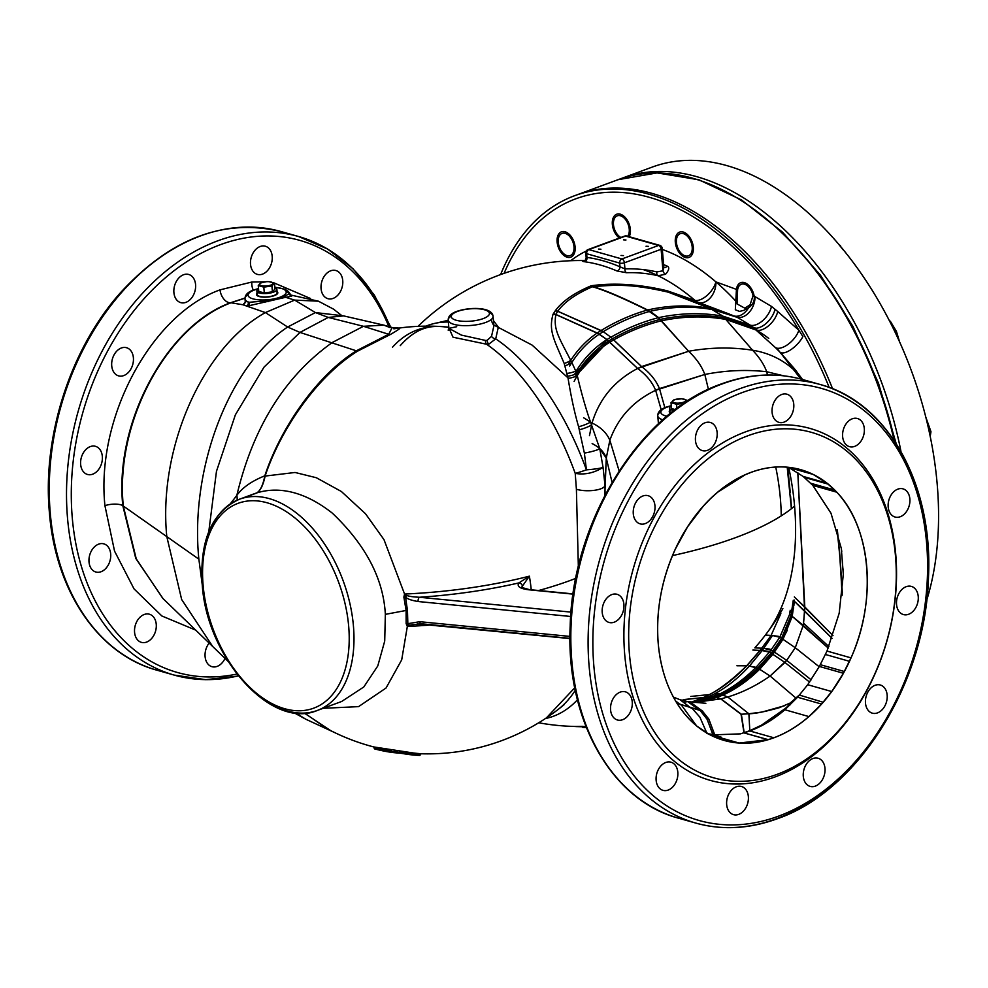 <?xml version="1.0" encoding="UTF-8"?>
<svg xmlns="http://www.w3.org/2000/svg" width="988" height="988" viewBox="0 0 988 988"><rect width="100%" height="100%" fill="white"/><g stroke="black" fill="none" stroke-linecap="round" stroke-linejoin="round"><path stroke-width="1.48" d="M578.351 566.68L576.399 489.27L575.226 473.388A204.084 106.605 -106.9 0 0 486.627 344.244L488.961 344.046L495.717 338.847L498.323 327.139L493.42 320.557M449.664 329.609L453.01 337.204L486.627 344.244L488.961 344.046L495.717 338.847A3.372 1.84 27.2 0 1 491.555 336.291L493.877 325.892L490.863 319.791M245.16 302.266L242.875 304.749L265.389 312.579L294.659 300.105L315.407 312.566L328.238 317.42L363.436 326.299L383.912 325.151L389.754 327.473L399.127 328.053A213.865 213.865 0 0 1 441.031 326.559C431.657 326.015 417.307 326.435 400.239 345.639C417.307 326.435 431.657 326.015 441.031 326.559A204.084 106.605 -106.9 0 1 448.824 327.51A204.084 106.605 -106.9 0 0 441.031 326.559L441.031 326.559A204.084 106.605 -106.9 0 0 392.545 347.159M398.386 328.584C401.622 327.547 398.917 329.535 390.26 334.562L357.73 351.073C316.642 376.527 280.654 429.545 265.154 475.92L265.117 476.068C262.746 487.455 258.918 493.42 253.657 493.988L246.222 497.347M531.235 589.787A180.285 147.953 -124.2 0 0 529.37 576.165A213.173 68.703 175.1 0 1 404.561 594.035L383.986 539.633L365.548 513.797L341.379 491.505L316.345 477.735L295.054 472.474L265.117 476.068A16.882 6.496 -175.7 0 1 264.759 476.204C262.512 487.541 258.807 493.469 253.657 493.988C267.946 488.652 295.931 484.466 332.388 513.192C365.795 545.092 383.443 578.82 385.345 614.363L384.715 641.089L377.786 665.937L363.819 686.956L341.675 701.468L317.333 710.446A112.558 69.061 -110.2 0 0 353.445 626.12A112.558 69.061 -110.2 0 0 239.454 499.224A112.558 69.061 -110.2 0 0 203.417 558.096M522.343 585.983A3.372 3.038 -140.1 0 0 518.848 582.932L529.37 576.165L521.541 587.403L529.296 589.601A3.372 1.593 95.6 0 0 528.691 589.774L573.089 594.134M571.027 612.115L419.431 597.258C412.922 596.937 408.699 596.32 406.76 595.418A3.372 0.704 127.9 0 0 405.562 597.135C407.488 599.012 411.675 600.469 418.097 601.519A3.372 1.593 -84.4 0 1 419.431 597.258A216.545 69.778 -4.9 0 0 518.848 582.932C516.65 586.378 519.935 588.663 528.691 589.774M529.852 589.885A3.372 1.593 95.6 0 0 529.321 589.601L573.126 593.899M569.965 638.334L421.703 623.799A3.372 1.593 -84.4 0 1 421.098 623.971A3.372 1.593 -84.4 0 1 419.826 621.699L407.846 623.675A3.372 1.927 -123.9 0 0 409.304 625.145L420.666 623.786M405.562 597.135L407.464 610.485L407.846 623.675M406.76 595.418L404.561 594.035L403.87 597.085L406.105 610.461L406.142 623.626A3.372 1.334 -176 0 1 407.575 623.873L407.34 626.429L409.304 625.145M406.142 623.626L407.34 626.429A213.173 68.703 -4.9 0 0 431.2 624.959A213.173 68.703 -4.9 0 1 407.328 626.429L401.696 659.873L386.049 688.006L358.57 706.63L323.125 708.31L358.57 706.63L386.049 688.006L401.696 659.873L407.34 626.429M575.288 690.353A204.084 106.605 73.1 0 1 557.726 709.779L557.726 709.779A204.084 106.605 73.1 0 0 575.288 690.353M374.217 748.324L387.988 751.164L420.122 755.042L420.666 754.103L373.909 746.965L374.23 748.373L391.26 751.102L391.372 750.188L387.531 749.275M419.628 753.634L418.307 755.289L419.591 755.4L421.209 753.745L416.998 753.387A210.073 151.448 -74.2 0 1 407.624 752.115L403.833 751.498M381.146 750.435L381.035 750.435A215.31 155.215 105.8 0 0 383.171 750.905A215.31 155.215 105.8 0 0 383.196 750.917A215.31 155.215 105.8 0 0 400.301 753.177L383.171 750.905M391.433 751.572L406.587 753.807A211.988 152.831 105.8 0 0 415.825 755.054L418.307 755.289M381.022 750.411L397.262 752.72L381.331 750.053M400.313 752.671L397.349 752.226M415.207 755.153L412.996 754.98A212.716 153.35 -74.2 0 1 403.61 753.708L397.262 752.72M412.601 754.412L400.424 753.202M416.998 753.387L415.825 755.054M406.587 753.807L407.624 752.115M399.51 752.683L399.868 751.312L403.561 751.88L403.018 753.214M400.004 750.905L395.002 750.633L394.867 752.016M394.978 750.188L391.211 749.707M374.193 747.471L387.802 749.781L387.988 751.164M605.064 495L605.002 485.479L603.063 467.373C594.047 473.017 584.76 475.018 575.226 473.388A204.084 106.605 -106.9 0 0 486.627 344.244A3.372 2.087 92.8 0 1 485.54 340.44L487.17 340.354L491.555 336.291M404.561 594.035L405.253 596.888A3.372 0.815 166.7 0 0 403.87 597.085M251.693 689.056A112.558 69.061 -110.2 0 0 317.333 710.446C271.218 730.293 206.517 657.119 202.231 584.464C199.539 540.288 211.951 511.883 239.454 499.224L253.657 493.988M304.378 713.151L330.671 730.601L304.378 713.151M577.437 699.8A205.319 107.247 73.1 0 1 545.388 718.56A205.319 107.247 73.1 0 0 577.437 699.8M575.164 726.476L581.747 726.39M575.238 726.476L576.066 726.575M582.834 727.427L586.39 727.65L582.834 727.427M576.115 726.575L581.636 726.736M582.13 726.266L582.784 727.427L586.242 727.267M591.763 286.397L591.763 286.397C609.559 292.152 628.121 300.031 647.436 310.034L658.477 317.667L688.611 351.271L658.65 317.63L650.129 311.282C671.642 306.465 692.674 305.947 713.237 309.75L737.357 317.383L750.065 325.101L755.919 329.967A16.882 9.188 129.5 0 0 768.578 325.768A16.882 9.188 129.5 0 0 777.741 311.504L798.884 330.251L802.886 336.562A16.882 6.953 135 0 1 791.437 349.295A16.882 6.953 135 0 1 780.211 352.383L794.97 369.351L802.552 379.553M736.517 317.012A16.882 11.658 111.9 0 0 749.065 312.455A16.882 11.658 111.9 0 0 755.005 296.61L771.48 306.416L777.741 311.504M739.148 285.89A11.819 7.249 69.8 0 1 741.309 284.26A11.819 7.249 69.8 0 1 753.029 295.82L750.065 304.81L744.816 308.17L737.06 303.934L737.604 289.805A11.819 7.249 69.8 0 1 739.148 285.89M700.455 302.896A16.882 11.893 109.3 0 0 715.88 281.876L737.604 289.805M620.896 237.478A11.819 7.249 69.8 0 1 613.474 224.671A11.819 7.249 69.8 0 1 617.265 215.816A11.819 7.249 69.8 0 1 629.245 229.142A11.819 7.249 69.8 0 1 627.676 236.268M691.958 251.1A11.819 7.249 69.8 0 1 688.401 255.855A11.819 7.249 69.8 0 1 679.509 251.199A11.819 7.249 69.8 0 1 676.669 238.441A11.819 7.249 69.8 0 1 680.226 233.687A11.819 7.249 69.8 0 1 689.118 238.343A11.819 7.249 69.8 0 1 691.958 251.1M573.028 242.295A11.819 7.249 69.8 0 1 570.212 255.583A11.819 7.249 69.8 0 1 559.208 246.691A11.819 7.249 69.8 0 1 562.036 233.403A11.819 7.249 69.8 0 1 573.028 242.295M592.664 286.841A9.003 6.36 -72.3 0 1 593.133 286.681L592.961 286.644A9.003 7.299 -63.5 0 0 592.467 286.755C576.016 293.794 564.444 301.945 557.738 311.208L555.874 314.443L597.197 332.993L601.05 330.523L603.199 331.672L610.905 337.204L641.57 366.573L688.611 351.271L658.317 317.704L647.251 310.096C622.354 297.808 604.162 290.052 592.664 286.841L591.244 285.754C614.536 282.568 639.841 284.235 667.147 290.781L695.058 300.476A16.882 8.954 130.7 0 0 715.88 281.876A225.844 138.567 69.8 0 0 662.318 249.445A225.844 138.567 69.8 0 1 735.48 300.772M586.193 260.647A3.372 2.285 -91.9 0 1 585.279 260.98A3.372 2.285 -91.9 0 1 585.094 260.968C582.265 261.116 582.043 261.363 584.402 261.721A227.092 139.333 69.8 0 1 616.944 270.959L626.516 272.725A230.92 166.466 -74.2 0 1 658.033 275.726A210.592 129.206 69.8 0 1 695.058 300.476A16.882 6.694 113.9 0 0 695.441 301.056M448.354 322.014A205.319 107.247 -106.9 0 0 425.902 326.151A205.319 107.247 73.1 0 1 448.354 322.014M592.961 286.644L591.244 285.754C574.238 292.93 562.258 301.254 555.305 310.751L552.996 314.345C548.538 330.943 553.898 339.193 564.222 363.535L568.088 378.404C571.15 397.127 574.67 413.243 578.61 426.767L584.377 453.084L586.427 469.843A205.319 107.247 -106.9 0 0 495.717 338.847A205.319 107.247 73.1 0 1 586.427 469.843A16.882 1.47 -20 0 1 575.226 473.388A16.882 1.47 -20 0 0 586.427 469.843A16.882 1.68 175.7 0 0 603.063 467.373L599.79 448.75L606.286 458.086L609.855 440.228L619.13 470.955L609.855 440.228C618.043 417.628 633.308 400.98 655.649 390.309L704.815 374.464L708.421 389.358L704.815 374.464C725.575 370.352 746.199 369.438 766.676 371.723L783.595 375.798L766.676 371.723L767.491 375.032L766.676 371.723C764.095 364.572 759.402 357.409 752.597 350.221C768.8 352.889 782.718 359.57 794.352 370.302L802.515 379.503L794.352 370.302L800.811 379.034L780.211 352.383L775.419 347.603A16.882 8.262 133.9 0 0 788.165 344.256A16.882 8.262 133.9 0 0 798.884 330.251A278.023 170.578 -110.2 0 0 504.09 273.343M555.305 310.751A16.882 11.078 -139.9 0 0 557.738 311.208L601.05 330.523C615.919 321.458 631.32 314.641 647.251 310.096L647.634 309.997C622.798 297.66 604.631 289.892 593.133 286.681C615.055 284.84 631.048 283.544 668.777 292.287A16.882 6.867 104.5 0 1 667.147 290.781M564.222 363.535A16.882 9.176 155.3 0 0 570.718 360.361L571.854 362.46C579.277 350.901 588.44 341.453 599.321 334.129L603.199 331.672C618.192 322.656 633.703 315.901 649.746 311.381L647.634 309.997C669 305.156 689.871 304.662 710.273 308.491L668.777 292.287L683.894 296.906M552.996 314.345A16.882 12.091 -154.6 0 0 555.874 314.443C553.194 329.597 558.899 337.18 570.718 360.361C577.943 349.246 586.773 340.119 597.197 332.993L601.05 330.523C615.981 321.421 631.443 314.592 647.436 310.034C668.864 305.156 689.809 304.65 710.273 308.491L722.944 316.16L750.065 325.101A16.882 9.361 128.6 0 0 762.65 320.68A16.882 9.361 128.6 0 0 771.48 306.416M567.384 373.353A16.882 8.756 172.6 0 0 576.3 370.846C584.316 357.903 594.529 347.48 606.941 339.576L610.905 337.204C626.182 328.51 641.99 322.014 658.317 317.704L658.65 317.63C680.534 312.937 701.962 312.455 722.944 316.16L725.847 319.42L755.919 329.967L775.419 347.603M578.61 426.767A16.882 4.705 164.2 0 0 590.528 422.098L592.047 423C599.346 398.757 614.548 380.578 637.63 368.462L688.611 351.271C696.342 358.496 701.752 366.227 704.815 374.464C725.575 370.352 746.199 369.438 766.676 371.723C764.095 364.572 759.402 357.409 752.597 350.221C768.8 352.889 782.718 359.57 794.352 370.302L776.778 348.147M775.012 776.951A182.916 131.861 -74.2 0 1 624.7 654.389A182.916 131.861 -74.2 0 1 745.434 431.904A182.916 131.861 105.8 0 1 895.745 554.466A182.916 131.861 105.8 0 1 775.012 776.951M602.211 612.362A14.635 10.547 -74.2 0 1 617.043 594.294A14.635 10.547 -74.2 0 1 623.897 604.372A14.635 10.547 -74.2 0 1 609.053 622.452A14.635 10.547 -74.2 0 1 602.211 612.362M634.148 506.325A14.635 10.547 -74.2 0 1 648.116 495.692A14.635 10.547 -74.2 0 1 654.105 513.204A14.635 10.547 -74.2 0 1 640.125 523.85A14.635 10.547 -74.2 0 1 634.148 506.325M699.862 426.581A14.635 10.547 -74.2 0 1 710.298 422.456A14.635 10.547 -74.2 0 1 717.115 432.262A14.635 10.547 -74.2 0 1 712.743 446.49A14.635 10.547 -74.2 0 1 702.307 450.602A14.635 10.547 -74.2 0 1 695.49 440.796A14.635 10.547 -74.2 0 1 699.862 426.581M781.743 394.484A14.635 10.547 -74.2 0 1 786.917 394.2A14.635 10.547 -74.2 0 1 793.735 407.711A14.635 10.547 -74.2 0 1 784.114 422.086A14.635 10.547 -74.2 0 1 778.939 422.358A14.635 10.547 -74.2 0 1 772.122 408.859A14.635 10.547 -74.2 0 1 781.743 394.484M857.868 418.64A14.635 10.547 -74.2 0 1 863.537 435.745A14.635 10.547 -74.2 0 1 849.47 446.662A14.635 10.547 -74.2 0 1 849.075 446.539A14.635 10.547 -74.2 0 1 843.406 429.434A14.635 10.547 -74.2 0 1 857.461 418.517A14.635 10.547 -74.2 0 1 857.868 418.64M907.824 492.58A14.635 10.547 -74.2 0 1 907.663 509.623A14.635 10.547 -74.2 0 1 895.029 517.02A14.635 10.547 -74.2 0 1 890.225 513.303A14.635 10.547 -74.2 0 1 890.386 496.26A14.635 10.547 -74.2 0 1 903.02 488.862A14.635 10.547 -74.2 0 1 907.824 492.58M918.235 596.493A14.635 10.547 -74.2 0 1 903.39 614.561A14.635 10.547 -74.2 0 1 896.548 604.483A14.635 10.547 -74.2 0 1 911.381 586.403A14.635 10.547 -74.2 0 1 918.235 596.493M886.298 702.53A14.635 10.547 -74.2 0 1 872.318 713.163A14.635 10.547 -74.2 0 1 866.34 695.651A14.635 10.547 -74.2 0 1 880.308 685.005A14.635 10.547 -74.2 0 1 886.298 702.53M820.583 782.274A14.635 10.547 -74.2 0 1 810.148 786.399A14.635 10.547 -74.2 0 1 803.318 776.593A14.635 10.547 -74.2 0 1 807.69 762.365A14.635 10.547 -74.2 0 1 818.126 758.253A14.635 10.547 -74.2 0 1 824.955 768.059A14.635 10.547 -74.2 0 1 820.583 782.274M738.691 814.371A14.635 10.547 -74.2 0 1 733.516 814.655A14.635 10.547 -74.2 0 1 726.699 801.157A14.635 10.547 -74.2 0 1 736.332 786.769A14.635 10.547 -74.2 0 1 741.506 786.497A14.635 10.547 -74.2 0 1 748.324 799.996A14.635 10.547 -74.2 0 1 738.691 814.371M662.578 790.215A14.635 10.547 -74.2 0 1 656.909 773.11A14.635 10.547 -74.2 0 1 670.963 762.193A14.635 10.547 -74.2 0 1 671.371 762.316A14.635 10.547 -74.2 0 1 677.039 779.433A14.635 10.547 -74.2 0 1 662.973 790.351A14.635 10.547 -74.2 0 1 662.578 790.215M612.622 716.275A14.635 10.547 -74.2 0 1 612.782 699.232A14.635 10.547 -74.2 0 1 625.404 691.835A14.635 10.547 -74.2 0 1 630.208 695.552A14.635 10.547 -74.2 0 1 630.048 712.595A14.635 10.547 -74.2 0 1 617.426 719.993A14.635 10.547 -74.2 0 1 612.622 716.275M776.988 774.394A179.532 129.428 -74.2 0 1 629.455 654.105A179.532 129.428 -74.2 0 1 747.953 435.733A179.532 129.428 105.8 0 1 895.486 556.022A179.532 129.428 105.8 0 1 776.988 774.394M658.23 643.497A140.704 101.431 105.8 0 0 724.068 740.42A140.704 101.431 105.8 0 0 866.723 566.63A140.704 101.431 105.8 0 0 800.873 469.708A140.704 101.431 105.8 0 0 658.23 643.497C655.736 611.177 661.491 579.61 675.471 548.822L687.623 526.752L703.357 506.066L710.594 498.57L717.621 492.234L745.31 474.709L751.09 472.363C763.366 467.867 775.506 466.151 787.51 467.225L801.503 469.893L813.112 474.401L827.092 483.218L836.811 492.209C871.033 527.53 877.27 600.259 851.014 657.872L843.394 673.26L831.723 691.538L821.584 704.061L808.876 716.572C797.798 726.155 786.115 733.22 773.851 737.777L768.034 739.703L739.123 743.05L731.478 742.111L723.438 740.247L708.952 734.245L696.651 725.958L690.155 720.042C671.902 701.134 661.256 675.619 658.23 643.497A140.704 101.431 105.8 0 0 724.068 740.42A140.704 101.431 105.8 0 0 866.723 566.63A140.704 101.431 105.8 0 0 800.873 469.708A140.704 101.431 105.8 0 0 658.23 643.497M683.721 702.233L687.697 701.579L705.852 703.283L689.945 701.912L702.307 710.952L708.791 719.054L714.756 734.813L740.494 733.862L749.818 730.675L761.39 725.217L785.374 708.421L795.562 699.146L785.374 708.421L761.39 725.217L749.818 730.675L740.494 733.862L714.756 734.813L706.976 733.578M694.329 702.468L720.993 698.862L741.346 714.238L744.236 732.973L741.346 714.238L744.211 732.837L749.83 730.959C762.106 726.402 773.789 719.338 784.867 709.755L797.563 697.244L807.715 684.721L819.373 666.443L827.005 651.055L839.183 613.252L843.32 574.263L841.294 548.303L830.994 513.229L812.803 485.392L803.083 476.401L788.572 467.336M837.404 530.741L839.998 556.479L837.207 530.05M842.221 594.381L839.318 548.945M842.245 591.454L839.998 556.479L842.295 592.899M726.97 693.144L722.846 695.058C735.776 689.266 748.04 680.658 759.636 669.246L772.702 654.241L782.829 639.224L792.067 616.24L794.13 602.31L792.228 616.376L783.101 639.125L773.011 654.118L759.673 669.271L750.757 677.126L726.97 693.144L716.695 697.565L694.416 702.443M693.206 702.332L712.62 696.503L720.746 698.924L716.918 697.491L720.993 698.862L727.761 696.997L720.746 698.924L727.761 696.997C742.507 692.489 756.623 685.499 770.109 676.027C756.623 685.499 742.507 692.489 727.761 696.997C742.507 692.489 756.623 685.499 770.109 676.027L784.941 662.466L770.109 676.027L796.34 698.405L770.109 676.027L786.67 660.367L784.941 662.466L809.58 682.115L784.941 662.466L786.67 660.367L811.16 679.818L786.67 660.367L795.278 647.733L786.67 660.367L795.278 647.733L803.219 625.342L795.278 647.733L819.188 666.777L795.278 647.733L803.219 625.342L828.277 648.091L803.219 625.342L804.664 610.967L803.54 623.193L828.895 646.609L803.54 623.193L804.812 606.965L804.664 610.967L832.069 638.347L804.664 610.967L797.798 472.573L804.812 606.965L833.008 635.63L804.812 606.965L797.798 472.573M693.181 702.122L708.557 696.775L712.62 696.503L718.733 693.712L720.351 694.194C733.504 688.117 745.965 679.398 757.734 668.036L758.747 668.691L760.525 666.9L758.747 668.691L770.109 676.027L759.673 669.271L750.757 677.126L722.846 695.058L727.761 696.997L748.879 713.768L749.83 730.959L773.851 737.777M787.251 630.319L782.743 639.125M794.08 602.557L793.883 605.57M794.13 602.31L794.266 600.037M790.536 612.288L792.5 614.054M758.463 668.505L749.596 676.619L758.463 668.505M780.853 613.597L771.085 635.432L760.266 650.388L746.817 665.801C734.949 678.176 722.512 687.759 709.495 694.564L712.212 693.119L709.384 694.576C720.129 689.081 732.553 679.485 746.656 665.801L760.007 650.376L771.332 635.457M758.302 668.407L744.199 680.769L758.302 668.407M691.415 702.11L703.197 697.627L693.564 701.418M703.419 697.528L709.495 694.564L703.419 697.528L683.437 699.59M752.881 650.042L760.513 650.413L762.217 648.239L754.832 647.869A232.995 232.995 0 0 0 766.503 633.592L766.503 633.592A210.592 129.206 69.8 0 0 794.574 506.128A232.995 75.088 -4.9 0 1 735.64 537.608A232.995 75.088 175.1 0 1 672.495 555.589M277.072 291.596A10.695 3.446 175.1 0 1 277.813 292.707A10.695 3.446 175.1 0 1 274.293 295.647A10.695 3.446 175.1 0 1 262.956 297.129A10.695 3.446 175.1 0 1 256.51 294.535A10.695 3.446 175.1 0 1 257.053 293.312M245.765 300.364L245.222 301.303L249.482 302.266L267.464 300.735L284.112 296.573L289.558 293.498L288.471 292.67A22.514 7.249 -4.9 0 0 286.051 291.312M249.482 302.266A3.372 2.754 86.6 0 1 247.827 305.984L285.618 297.302C291.164 296.437 293.127 295.807 291.522 295.412L291.386 295.4M291.522 295.412A3.372 3.199 -81.9 0 1 289.212 294.301M195.76 630.146L161.847 615.969L134.035 588.885L114.546 551.119L104.938 505.708C95.663 417.751 151.436 314.443 220.028 289.867L251.829 282.037L264.858 281.79M273.812 282.815L310.615 298.549M163.106 598.691L135.739 558.356L122.808 505.683C114.077 422.938 166.602 325.731 230.612 302.723L244.987 298.043M104.938 505.683A11.251 3.582 -4.6 0 1 122.808 505.683L198.86 559.159C189.832 469.325 228.463 366.153 287.644 327.028L315.407 312.566L341.107 315.567M162.847 598.444L136.245 558.838L123.302 506.029C114.929 423.012 166.021 326.744 231.031 302.773L244.987 298.166M456.715 326.719L448.898 328.349L461.371 335.105L485.54 340.44M568.088 378.404A16.882 8.386 171.2 0 0 577.276 375.638C581.537 393.619 585.958 409.106 590.528 422.098L599.79 448.75A16.882 2.841 169.9 0 1 584.377 453.084M567.767 376.169A16.882 8.546 171.9 0 0 576.844 373.538L577.276 375.638C585.514 361.694 596.307 350.567 609.645 342.256L613.622 339.934C628.924 331.4 644.756 325.04 661.108 320.853L661.417 320.791C683.326 316.185 704.802 315.728 725.847 319.42L752.597 350.221C731.528 346.986 710.199 347.331 688.611 351.271C696.342 358.496 701.752 366.227 704.815 374.464L659.465 388.593L664.85 407.686L659.465 388.593C656.007 380.294 650.042 372.958 641.57 366.573C650.042 372.958 656.007 380.294 659.465 388.593L655.649 390.309L661.182 409.699L655.649 390.309C652.166 382.023 646.152 374.748 637.63 368.462C646.152 374.748 652.166 382.023 655.649 390.309C633.308 400.98 618.043 417.628 609.855 440.228C606.743 432.979 600.815 427.236 592.047 423C600.815 427.236 606.743 432.979 609.855 440.228L606.286 458.086L612.066 482.366L606.286 458.086L605.002 485.479A16.882 5.471 -0.4 0 1 594.27 490.332A16.882 5.471 -0.4 0 1 576.399 489.27M565.284 365.77A16.882 8.966 154.5 0 0 571.854 362.46L576.844 373.538C585.007 360.027 595.542 349.221 608.472 341.082L612.437 338.748C627.726 330.14 643.546 323.718 659.898 319.482L660.206 319.408C682.103 314.764 703.567 314.295 724.587 317.988L753.375 327.831A16.882 9.263 129.1 0 0 765.996 323.533A16.882 9.263 129.1 0 0 775.024 309.269M669.802 410.415A10.695 3.446 -4.9 0 0 669.259 411.65A10.695 3.446 -4.9 0 0 670.679 413.169M208.789 531.63L216.471 471.313L235.391 414.799L264.055 367.091L299.969 332.425L328.238 317.42L343.589 315.888L383.912 325.151L392.211 327.534L388.692 334.277A16.882 10.337 -110.2 0 0 390.26 334.562M237.145 500.15A28.146 18.982 -141.1 0 0 236.836 495.383C253.089 427.187 284.927 376.218 332.363 342.453L363.436 326.299L388.692 334.277L356.347 350.814C315.543 376.317 280.061 429.41 264.809 475.821C251.718 481.082 242.393 487.603 236.836 495.383L230.315 503.831M245.222 301.303L245.012 298.734A22.514 7.249 -4.9 0 0 248.297 302.081A3.372 2.952 90.7 0 1 246.481 306.021M80.645 464.385A14.635 10.547 -74.2 0 1 95.478 446.317A14.635 10.547 -74.2 0 1 102.332 456.394A14.635 10.547 -74.2 0 1 87.487 474.462A14.635 10.547 -74.2 0 1 80.645 464.385M112.583 358.348A14.635 10.547 -74.2 0 1 126.55 347.714A14.635 10.547 -74.2 0 1 132.54 365.227A14.635 10.547 -74.2 0 1 118.56 375.86A14.635 10.547 -74.2 0 1 112.583 358.348M178.285 278.591A14.635 10.547 -74.2 0 1 188.733 274.479A14.635 10.547 -74.2 0 1 195.55 284.285A14.635 10.547 -74.2 0 1 191.178 298.5A14.635 10.547 -74.2 0 1 180.742 302.624A14.635 10.547 -74.2 0 1 173.925 292.819A14.635 10.547 -74.2 0 1 178.285 278.591M260.177 246.506A14.635 10.547 -74.2 0 1 265.352 246.222A14.635 10.547 -74.2 0 1 272.169 259.721A14.635 10.547 -74.2 0 1 262.549 274.108A14.635 10.547 -74.2 0 1 257.374 274.38A14.635 10.547 -74.2 0 1 250.557 260.881A14.635 10.547 -74.2 0 1 260.177 246.506M336.303 270.663A14.635 10.547 -74.2 0 1 341.971 287.767A14.635 10.547 -74.2 0 1 327.905 298.685A14.635 10.547 -74.2 0 1 327.51 298.561A14.635 10.547 -74.2 0 1 321.841 281.444A14.635 10.547 -74.2 0 1 335.895 270.527A14.635 10.547 -74.2 0 1 336.303 270.663M225.017 658.391A14.635 10.547 -74.2 0 1 217.125 666.394A14.635 10.547 -74.2 0 1 211.951 666.678A14.635 10.547 -74.2 0 1 209.147 643.065M141.012 642.237A14.635 10.547 -74.2 0 1 135.344 625.132A14.635 10.547 -74.2 0 1 149.398 614.215A14.635 10.547 -74.2 0 1 149.805 614.338A14.635 10.547 -74.2 0 1 155.474 631.443A14.635 10.547 -74.2 0 1 141.407 642.361A14.635 10.547 -74.2 0 1 141.012 642.237M91.057 568.298A14.635 10.547 -74.2 0 1 91.217 551.255A14.635 10.547 -74.2 0 1 103.839 543.857A14.635 10.547 -74.2 0 1 108.643 547.574A14.635 10.547 -74.2 0 1 108.482 564.617A14.635 10.547 -74.2 0 1 95.861 572.015A14.635 10.547 -74.2 0 1 91.057 568.298M626.516 272.725A3.372 2.285 88.1 0 1 624.935 268.884A234.267 168.886 -74.2 0 1 656.909 271.922A3.372 2.334 102.9 0 0 658.033 275.726L665.554 274.293C669.234 269.897 669.728 267.143 667.048 266.056A3.372 2.297 -66.2 0 1 664.01 267.464L663.788 267.303M665.554 274.293A3.372 1.865 59.1 0 1 662.948 270.786L663.874 267.625L662.862 265.29L661.478 249.112M616.944 270.959A3.372 2.309 113.3 0 0 619.982 266.809L624.935 268.884L624.416 262.796L661.108 249.272L662.948 270.786L656.909 271.922M584.402 261.721A3.372 2.532 97.5 0 0 586.958 257.436A230.377 141.346 69.8 0 1 619.982 266.809L619.661 263.08A3.372 1.087 -4.9 0 0 624.416 262.796A3.372 2.075 69.8 0 0 621.884 258.967A3.372 2.433 105.8 0 0 619.661 263.08L586.637 253.706L586.958 257.436M663.874 267.625L662.219 248.346A3.372 1.087 -4.9 0 1 661.108 249.272A3.372 2.075 69.8 0 0 658.588 245.444L625.565 236.07L588.873 249.606L621.884 258.967L658.588 245.444A3.372 2.433 -74.2 0 1 659.774 245.382A3.372 2.433 -74.2 0 1 661.355 247.704A3.372 1.087 -4.9 0 1 662.219 248.346A3.372 3.372 0 0 0 659.774 245.382L626.763 236.008A3.372 2.433 -74.2 0 1 627.738 236.688M600.939 249.223L598.506 249.062L600.939 249.223M625.96 239.998L623.527 239.837L625.96 239.998M623.453 255.608L621.02 255.46L623.453 255.608M648.474 246.383L646.041 246.234L648.474 246.383M623.984 236.663A3.372 2.075 -110.2 0 1 624.675 236.095A3.372 3.372 0 0 1 626.763 236.008A3.372 2.433 -74.2 0 0 625.565 236.07A3.372 2.075 -110.2 0 0 624.675 236.095L587.971 249.618A3.372 2.075 -110.2 0 1 588.873 249.606A3.372 2.433 105.8 0 0 586.637 253.706A3.372 1.087 -4.9 0 1 585.773 253.076A3.372 1.087 -4.9 0 1 586.786 252.187M585.267 260.98L583.834 261.079C584.661 261.45 585.439 260.313 586.168 257.646L585.773 253.076A3.372 3.372 0 0 1 587.971 249.618A3.372 2.075 -110.2 0 0 586.872 251.878M619.365 238.046A13.511 8.287 69.8 0 1 612.35 224.35A13.511 8.287 69.8 0 1 616.685 214.235A13.511 8.287 69.8 0 1 630.369 229.463A13.511 8.287 69.8 0 1 629.171 236.7M693.057 252.002A13.511 8.287 69.8 0 1 688.982 257.448A13.511 8.287 69.8 0 1 678.818 252.125A13.511 8.287 69.8 0 1 675.582 237.54A13.511 8.287 69.8 0 1 679.645 232.094A13.511 8.287 69.8 0 1 689.809 237.416A13.511 8.287 69.8 0 1 693.057 252.002M749.163 307.416L743.791 310.343L739.555 311.418L735.319 309.763L736.443 289.361A13.511 8.287 69.8 0 1 738.258 284.544A13.511 8.287 69.8 0 1 740.728 282.679A13.511 8.287 69.8 0 1 754.19 296.289C754.832 300.488 753.165 304.193 749.163 307.416M574.016 241.974A13.511 8.287 69.8 0 1 570.792 257.164A13.511 8.287 69.8 0 1 558.22 247A13.511 8.287 69.8 0 1 561.443 231.822A13.511 8.287 69.8 0 1 574.016 241.974M791.388 508.734L787.214 467.201M720.746 698.924L741.086 714.25L720.746 698.924L741.037 714.25L744.013 732.898L768.232 739.642M775.728 467.065A181.323 111.249 69.8 0 1 780.384 498.631A181.323 111.249 69.8 0 1 781.249 515.86M436.498 323.027L448.206 320.322M493.765 325.003L532.149 345.121L568.52 378.342M643.324 269.613A210.592 129.206 69.8 0 1 695.935 301.229A210.592 129.206 69.8 0 0 643.324 269.613M788.72 467.398A210.592 129.206 69.8 0 1 794.574 506.128M500.595 274.59A281.395 172.653 69.8 0 1 657.452 196.859A281.395 172.653 69.8 0 1 829.191 387.457M304.637 713.126L327.46 728.934A213.865 213.865 0 0 0 373.76 746.953L373.6 746.891M538.67 590.515A213.865 68.925 -4.9 0 0 570.261 580.462A213.865 68.925 -4.9 0 0 575.806 578.351M202.268 584.884L198.86 559.159L202.268 584.884M716.918 697.491L722.87 695.07M705.852 703.283L689.945 701.912L702.147 710.928L689.945 701.912L687.697 701.579L699.677 710.384L687.697 701.579L680.016 699.726L691.316 708.26L680.016 699.726L687.697 701.579M714.756 734.813A45.028 35.815 -91.4 0 0 721.141 737.134A45.028 35.815 -91.4 0 1 714.756 734.813L708.791 719.054L702.307 710.952L708.939 719.338L714.929 735.492M840.566 563.568L837.108 529.704M842.085 595.517L839.998 556.479L837.441 530.84M926.645 600.445A281.395 172.653 -110.2 0 0 937.204 484.342A281.395 172.653 69.8 0 0 652.253 167.083L622.23 178.161A281.395 172.653 69.8 0 1 900.957 451.393M620.155 178.939A281.395 172.653 69.8 0 1 622.23 178.161M938.538 520.812L938.526 521.553M929.325 432.324L930.968 431.731L930.202 436.486M925.67 416.738L930.968 431.731M889.731 321.52L890.386 321.285L896.437 331.449L899.821 342.614M889.299 320.68L890.386 321.285M839.948 245.876L843.579 250.26M839.195 244.975L840.467 245.679M277.134 292.349A10.127 3.26 175.1 0 1 277.258 292.757A10.127 3.26 175.1 0 1 273.923 295.536A10.127 3.26 175.1 0 1 263.178 296.943A10.127 3.26 175.1 0 1 257.065 294.486A10.127 3.26 175.1 0 1 257.115 294.066M674.1 410.465A10.041 3.236 175.1 0 1 669.617 408.192L669.901 411.588A10.041 3.236 175.1 0 0 671 412.898A10.127 3.26 175.1 0 1 669.815 411.601A10.127 3.26 175.1 0 1 669.864 411.169M669.901 411.588A10.041 3.236 175.1 0 1 671.26 409.761M669.617 408.192A10.041 3.236 175.1 0 1 671.309 406.154M673.989 399.757L681.683 398.744L687.228 400.313L684.672 403.067L676.558 404.253L671.013 402.672L671.507 408.513L675.261 409.575M676.904 408.353L676.558 404.253M671.013 402.672L674.804 399.485M683.498 402.215A6.632 2.137 175.1 0 1 674.162 402.771A6.632 2.137 175.1 0 1 674.656 399.708A6.632 2.137 175.1 0 1 683.992 399.152A6.632 2.137 175.1 0 1 683.498 402.215M681.683 398.744L679.769 398.683M687.302 401.128L687.228 400.313M258.56 289.052A10.041 3.236 175.1 0 0 256.868 291.089A10.041 3.236 175.1 0 0 262.919 293.51A10.041 3.236 175.1 0 0 273.565 292.127A10.041 3.236 -4.9 0 0 276.875 289.373L277.171 292.769A10.041 3.236 -4.9 0 1 273.861 295.523A10.041 3.236 175.1 0 1 263.216 296.919A10.041 3.236 175.1 0 1 257.152 294.486A10.041 3.236 175.1 0 1 258.51 292.658M277.171 292.769A10.041 3.236 -4.9 0 0 275.529 291.201M276.875 289.373A10.041 3.236 -4.9 0 0 274.862 287.656M258.263 285.569L258.757 291.411L264.302 292.979L272.416 291.806L274.985 289.052L274.479 283.21L271.922 285.964L263.808 287.138L258.263 285.569L260.61 282.877L267.019 281.58M272.416 291.806L271.922 285.964M264.302 292.979L263.808 287.138M270.749 285.112A6.632 2.137 175.1 0 1 261.412 285.668A6.632 2.137 175.1 0 1 261.906 282.605A6.632 2.137 175.1 0 1 271.243 282.049A6.632 2.137 175.1 0 1 270.749 285.112M268.934 281.629L274.479 283.21M261.24 282.642L262.042 282.383M569.965 636.408L419.826 621.699M418.097 601.519L570.681 616.475M385.345 614.363L406.105 610.461A3.372 1.087 175.1 0 1 407.464 610.485M380.788 750.361A215.47 155.326 -74.2 0 1 377.453 749.62A215.47 155.326 -74.2 0 1 377.379 749.608A215.47 155.326 -74.2 0 1 374.501 748.879L374.353 748.78M415.738 755.227L412.972 754.98M348.69 626.404A109.186 66.986 -110.2 0 0 267.069 502.769A109.186 66.986 -110.2 0 0 203.096 585.106A109.186 66.986 -110.2 0 0 284.717 708.729A109.186 66.986 -110.2 0 0 348.69 626.404M305.835 719.239L295.634 712.916L305.835 719.239L293.967 712.706L305.835 719.239L334.302 732.404L305.835 719.239M894.967 441.636A278.023 170.578 -110.2 0 0 780.841 231.921M894.128 440.389A281.395 172.653 -110.2 0 0 618.056 179.693L657.131 172.9L698.985 179.804L741.506 199.947L782.62 232.242L820.349 275.059L852.854 326.275L878.53 383.332L896.104 443.377M832.588 388.778A281.395 172.653 -110.2 0 0 577.19 194.76A281.395 172.653 -110.2 0 0 575.942 195.229L618.056 179.693M753.029 295.82L755.005 296.61M570.681 260.733A225.844 138.567 69.8 0 1 586.242 251.063A225.844 138.567 69.8 0 0 570.681 260.733M666.925 291.633L710.273 308.491L735.899 316.765M734.109 315.987A16.882 11.671 111.8 0 0 750.065 304.81M811.457 382.393A227.932 164.317 105.8 0 0 802.923 379.614A227.932 164.317 105.8 0 0 722.277 383.912A227.932 164.317 105.8 0 0 572.324 607.855A227.932 164.317 105.8 0 0 678.497 818.175A227.932 164.317 105.8 0 0 687.216 820.287M776.395 818.768A227.932 164.317 105.8 0 0 926.349 594.825A227.932 164.317 105.8 0 0 820.188 384.505A227.932 164.317 105.8 0 0 739.543 388.803A227.932 164.317 105.8 0 0 589.589 612.758A227.932 164.317 105.8 0 0 695.75 823.066A227.932 164.317 105.8 0 0 776.395 818.768M778.371 816.224A224.56 161.884 105.8 0 0 926.596 543.091A224.56 161.884 105.8 0 0 742.062 392.631A224.56 161.884 105.8 0 0 593.837 665.764A224.56 161.884 105.8 0 0 778.371 816.224M774.049 652.191A13.511 4.817 -142.7 0 1 774.456 652.154L786.67 660.367L811.16 679.818M782.978 639.322L795.278 647.733L819.188 666.777M772.838 654.328L784.941 662.466L809.58 682.115M708.557 696.775L714.312 696.762L720.351 694.194L727.761 696.997L748.855 713.768C755.153 713.682 765.317 711.656 779.347 707.68L790.264 702.987L784.867 709.755L808.876 716.572M785.361 708.445L796.402 698.343L785.361 708.445M744.026 733.022L741.086 714.25L744.026 733.022M737.443 742.914L713.422 736.097L707.223 719.437L700.146 710.495L702.579 711.014L677.002 703.32L700.146 710.495L706.889 718.795L713.04 734.59A45.028 35.827 -90 0 0 719.066 736.949M794.784 597.357L833.008 635.63M794.043 600.976L832.069 638.347M792.228 616.376L828.277 648.091M692.279 708.52L699.875 717.14L706.828 733.047L699.875 717.14L692.279 708.52M675.52 700.875L680.473 704.765L675.52 700.875M681.448 705.111L696.626 725.933L681.448 705.111M765.379 635.062L770.838 635.42M756.018 667.345C744.273 679.089 732.009 688.056 719.215 694.218C732.009 688.056 744.273 679.089 756.018 667.345L748.941 665.974L758.055 668.259L756.018 667.345L769.343 652.191L762.403 650.598L769.343 652.191L756.018 667.345M683.177 699.702L703.197 697.627M690.773 696.441L709.384 694.576M736.912 665.776L746.656 665.801A11.251 5.533 42.9 0 1 746.99 665.813M792.722 605.57L792.327 608.929L792.722 605.57M770.109 652.512L769.343 652.191L770.986 650.018L764.082 648.437L770.986 650.018L769.343 652.191L770.109 652.512M771.727 650.326L770.986 650.018L779.767 637.26L773.147 635.667L779.767 637.26L770.986 650.018L772.764 651.018L781.52 638.322L791.042 615.401L793.278 600.247M780.372 637.519L779.767 637.26L789.424 614.795L779.767 637.26L782.595 639.063L792.018 616.203L794.204 601.124L804.664 610.967M789.634 613.672L789.906 611.967L789.634 613.672M791.549 612.955L789.955 611.634L791.549 612.955M791.586 612.659L789.955 611.634L791.586 612.659M791.759 611.498L790.128 610.251L791.759 611.498M258.535 288.768A19.13 6.163 -4.9 0 0 254.41 290.003A19.13 6.163 -4.9 0 0 259.585 299.883A19.13 6.163 -4.9 0 0 284.643 294.757A19.13 6.163 -4.9 0 0 274.837 287.372M268.032 301.723L267.452 300.735M290.682 295.017L318.395 301.179L294.659 300.105L285.618 297.302A3.372 2.223 77.1 0 1 284.112 296.573M220.028 289.867A11.251 6.817 68.3 0 0 230.612 302.723L242.875 304.749A3.372 3.322 176.9 0 0 245.234 301.414L245.222 301.315M253.261 290.114A11.251 7.509 84.6 0 1 251.829 282.037M228.055 661.33L212.692 646.485L181.656 599.506L166.799 536.62C157.981 448.935 202.441 347.43 265.389 312.579L287.644 327.028L299.969 332.425L356.347 350.814A16.882 8.954 -123.2 0 0 357.73 351.073M488.961 344.046A3.372 2.174 76.8 0 1 487.17 340.354M451.343 315.962A22.514 7.249 -4.9 0 0 448.194 320.124A22.514 7.249 -4.9 0 0 461.779 325.571A22.514 7.249 -4.9 0 0 485.639 322.459A22.514 7.249 -4.9 0 0 493.049 316.284A22.514 7.249 -4.9 0 0 489.245 312.714M483.107 318.642A19.13 6.163 -4.9 0 0 484.528 309.787A19.13 6.163 -4.9 0 0 457.592 311.405A19.13 6.163 -4.9 0 0 456.172 320.248A19.13 6.163 -4.9 0 0 483.107 318.642M579.462 429.768A16.882 4.471 164 0 0 591.503 425.038L592.047 423C599.346 398.757 614.548 380.578 637.63 368.462L641.57 366.573L613.622 339.934C628.973 331.375 644.855 325.003 661.256 320.816C683.227 316.185 704.753 315.715 725.847 319.42C741.914 322.347 756.215 328.671 768.738 338.402M568.545 363.868C576.078 351.209 585.637 340.922 597.197 332.993L606.941 339.576L637.63 368.462L609.645 342.256L613.622 339.934L612.437 338.748C627.775 330.116 643.645 323.681 660.046 319.445C682.004 314.777 703.518 314.283 724.587 317.988L757.932 330.387M671.284 405.87A19.13 6.163 -4.9 0 0 667.159 407.105A19.13 6.163 -4.9 0 0 666.912 416.257M660.91 411.675A22.514 7.249 -4.9 0 0 657.761 415.837A22.514 7.249 -4.9 0 0 662.763 419.838M248.161 294.56A22.514 7.249 -4.9 0 0 245.012 298.734C244.962 294.943 247.79 292.04 253.508 290.027L258.51 288.558M388.864 326.559A224.56 161.884 105.8 0 0 191.968 258.461A224.56 161.884 105.8 0 0 72.272 517.786A224.56 161.884 105.8 0 0 236.861 674.051M390.062 326.904A227.932 164.317 105.8 0 0 298.611 236.527A227.932 164.317 105.8 0 0 67.517 518.07A227.932 164.317 105.8 0 0 174.184 675.088A227.932 164.317 105.8 0 0 238.269 675.841M289.892 234.415A227.932 164.317 105.8 0 0 281.358 231.637A227.932 164.317 105.8 0 0 50.265 513.18A227.932 164.317 105.8 0 0 156.931 670.197A227.932 164.317 105.8 0 0 165.651 672.309M667.048 266.056A213.26 130.848 -110.2 0 0 663.615 264.599M708.754 696.688L714.46 693.885C726.884 687.253 738.592 677.916 749.583 665.887L762.23 650.512L772.443 635.531L778.779 636.395M765.379 635.074L772.443 635.531M714.46 693.885L718.733 693.712M762.23 650.512L768.355 651.339M763.823 648.338L769.998 649.165M789.548 614.166L803.219 625.342M769.442 652.055L771.097 653.167L772.764 651.018L773.851 651.747L782.595 639.063L795.278 647.733M757.734 668.036L771.097 653.167L772.184 653.895L773.851 651.747L786.67 660.367M693.564 702.382L714.867 696.898L720.956 694.391C734.232 688.438 746.817 679.855 758.71 668.654L772.184 653.895L784.941 662.466M791.536 508.61L790.573 496.248M794.34 596.937L804.812 606.965M790.252 492.543L787.732 467.25M693.675 702.394L714.867 696.898L720.993 698.862L741.309 714.238L748.855 713.768L741.086 714.25M799.465 695.095L823.177 702.258M798.415 696.293L797.563 697.244L821.584 704.061M789.671 467.46L801.503 469.893M789.301 467.41L803.306 470.449M789.103 467.583L813.112 474.401M803.083 476.401L827.092 483.218M804.269 477.365L828.29 484.169M810.778 483.28L834.786 490.085M812.803 485.392L836.811 492.209M827.005 651.055L851.014 657.872M825.449 654.501L849.47 661.305M820.336 664.702L844.345 671.507M819.373 666.443L843.394 673.26M807.715 684.721L831.723 691.538M744.013 732.898L768.034 739.703M715.102 736.233L739.123 743.05M713.842 736.48L731.478 742.111M712.78 736.196L723.438 740.247M604.779 495.556L606.286 458.086C604.199 452.072 599.481 447.243 592.133 443.6M589.453 435.671L592.047 423L583.599 417.763M574.102 381.504C582.488 364.943 594.331 351.864 609.645 342.256L608.472 341.082L612.437 338.748L610.905 337.204C626.231 328.485 642.089 321.964 658.477 317.667C680.423 312.937 701.912 312.443 722.944 316.16L755.82 328.214M575.078 376.601L608.472 341.082L606.941 339.576L610.905 337.204L603.199 331.672C618.241 322.619 633.827 315.839 649.931 311.331C671.519 306.465 692.613 305.934 713.237 309.75L732.898 315.493L681.226 295.968M574.04 374.687L606.941 339.576L599.321 334.129L603.199 331.672L556.726 310.85M569.681 366.029C577.387 352.901 587.267 342.268 599.321 334.129L554.688 314.023M688.611 351.271C710.187 347.331 731.528 346.986 752.597 350.221L722.944 316.16L710.273 308.491L729.502 314.122L683.82 296.882M574.769 687.772L546.426 717.868A213.865 213.865 0 0 0 564.407 704.444M793.833 605.706L793.66 604.508M793.66 607.175L793.512 606.212M793.488 608.472L793.327 607.731M762.958 648.301L761.958 648.214M803.54 623.193L828.895 646.609M770.109 676.027L796.34 698.405M727.761 696.997L748.879 713.768L741.321 714.238L720.993 698.862M569.965 638.569L417.257 623.885M420.999 753.782L421.098 753.77A213.865 213.865 0 0 0 557.726 709.779A213.865 213.865 0 0 1 420.937 753.758A213.865 213.865 0 0 0 546.426 717.868M377.379 749.608A215.557 215.557 0 0 0 383.196 750.917M414.96 755.165L415.565 755.215A215.557 215.557 0 0 0 419.641 755.4L419.962 755.351M374.044 747.521L374.489 748.867L377.453 749.62M538.707 722.784A232.995 232.995 0 0 0 585.921 726.464A232.995 232.995 0 0 1 538.707 722.784A232.995 232.995 0 0 0 585.921 726.464A232.995 232.995 0 0 1 538.707 722.784A232.995 232.995 0 0 0 585.921 726.464M584.871 260.573A232.995 232.995 0 0 0 417.986 326.361A232.995 232.995 0 0 1 584.871 260.573M737.357 317.383L736.208 316.889M721.376 383.924C749.373 373.723 776.543 372.291 802.923 379.614L820.188 384.505C887.632 402.289 933.08 483.824 928.498 576.794C926.028 682.202 858.387 790.882 777.297 818.756C749.312 828.957 722.129 830.389 695.75 823.066L678.497 818.175C611.053 800.391 565.593 718.856 570.175 625.886C572.645 520.478 640.286 411.798 721.376 383.924M790.264 702.987L800.292 694.132M777.358 714.855L768.096 722.055L777.358 714.855M656.081 809.308L657.205 809.876L656.081 809.308M769.306 721.314L790.486 704.493L769.306 721.314M673.396 697.096L680.016 699.726L673.396 697.096M291.164 295.387L288.335 291.497L285.112 289.262L274.825 287.162M245.086 302.575L245.234 301.402M212.692 646.485L163.353 598.926M449.799 329.72L448.169 330.153L448.898 328.349L448.194 320.124C448.107 316.37 450.948 313.468 456.703 311.418C469.695 306.86 492.246 306.898 493.049 316.284L493.877 325.892M671.272 405.66L666.258 407.13C660.503 409.18 657.675 412.082 657.761 415.837L658.44 423.766M318.395 301.179L333.499 309.121L341.675 315.505M340.786 315.543L343.589 315.888M390.742 327.102L374.329 295.079L352.988 268.699L327.448 248.939L298.611 236.527L281.358 231.637C224.091 217.891 170.393 238.33 120.277 292.93C70.457 348.863 42.274 436.19 49.4 512.537C55.464 590.985 98.368 654.414 156.931 670.197L174.184 675.088L205.751 679.682L238.404 676.014M843.32 574.263L843.246 569.162M841.294 548.303L841.751 551.366M784.633 705.704L762.106 712.027L748.855 713.768L762.106 712.027L784.645 705.704M714.67 736.752L708.952 734.245M754.844 647.869A232.995 232.995 0 0 0 782.879 608.62M448.799 327.189A213.865 213.865 0 0 0 393.866 328.831M321.409 725.6A213.865 213.865 0 0 0 373.76 746.953A213.865 213.865 0 0 1 327.46 728.934M277.258 292.757L277.356 293.856M257.065 294.486L257.164 295.585M669.815 411.601L669.913 412.7M256.868 291.089L257.152 294.486"/></g></svg>
